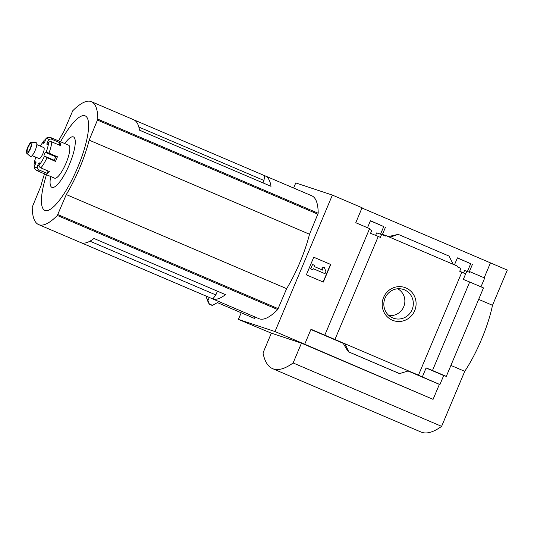 <?xml version="1.0" encoding="UTF-8"?>
<svg xmlns="http://www.w3.org/2000/svg" width="534" height="534" viewBox="0 0 534 534"><rect width="100%" height="100%" fill="white"/><g stroke="black" fill="none" stroke-linecap="round" stroke-linejoin="round"><path stroke-width="0.8" d="M370.382 220.856L383.752 226.563L380.522 234.166M367.499 227.724L370.442 220.716L383.752 226.563M241.188 312.764L238.398 319.399L275.01 331.547L304.7 344.23L310.995 329.258L334.945 339.484L378.252 236.469L370.549 233.305L371.757 230.441L369.535 229.44L369.568 228.659M378.252 236.469L380.388 237.383L381.59 234.526L376.677 232.891L375.596 235.427M381.59 234.526L385.301 236.108L385.581 235.447L382.451 234.406L385.501 227.144M457.351 257.989L470.721 263.696L467.43 271.426M454.461 264.857L457.411 257.849L470.721 263.696M472.47 264.277L469.413 271.539L469.947 271.719L469.666 272.38L464.593 270.431L463.505 272.987M466.91 271.199L465.588 274.009M453.246 264.337L389.82 237.256L398.217 234.379L449.001 256.06L453.246 264.337L457.484 266.152L457.211 266.813L460.922 268.395L459.714 271.259L461.857 272.173L418.456 375.168L422.327 376.924L426.119 367.899L432.493 370.496L469.686 282.005L463.318 279.409L465.628 273.909L461.837 272.207M389.82 237.256L385.581 235.447M469.947 271.719L484.692 278.014L480.98 286.831M414.684 310.708A17.502 16.901 -71.6 0 1 385.495 314.72A17.502 16.901 -71.6 0 1 397.243 286.778A17.502 16.901 -71.6 0 1 414.684 310.708M334.945 339.484L418.549 375.188M484.178 277.793L490.452 262.868L507.3 270.077L492.495 305.294A59.708 15.506 113.1 0 1 464.734 371.33L441.605 426.359A161.268 41.879 113.1 0 1 421.072 432.046L272.594 368.647A161.268 41.879 113.1 0 1 263.015 352.967L271.339 333.156L301.456 343.148L293.126 362.96L441.605 426.359M361.965 208.006L490.452 262.868M324.799 335.152L369.581 228.619L355.777 222.725L362.072 207.753L332.375 195.077L295.763 182.928L293.62 188.035M262.948 182.875L263.963 180.472L264.63 175.679L134.107 119.95M58.58 140.916A59.227 15.379 113.1 0 1 63.766 131.724L72.711 110.818A95.533 24.804 113.1 0 1 91.434 101.7L133.627 119.716A95.533 24.804 -66.9 0 1 139.507 130.169L271.012 186.319A95.533 24.804 -66.9 0 0 265.131 175.866A95.533 24.804 -66.9 0 0 264.63 175.679M212.812 298.947L81.308 242.796A95.533 24.804 -66.9 0 0 93.977 238.478L225.482 294.628A95.533 24.804 -66.9 0 1 212.812 298.947L215.843 294.935L217.425 291.184M215.843 294.935L89.939 241.174M263.963 180.472L138.847 127.052M91.434 101.7A95.533 24.804 113.1 0 1 97.829 119.155L89.158 140.148A59.227 15.379 113.1 0 1 66.283 194.57L57.338 215.469A95.533 24.804 113.1 0 1 38.615 224.587A95.533 24.804 113.1 0 1 32.227 207.139L40.891 186.139A59.227 15.379 113.1 0 1 44.509 173.864M265.131 175.866L311.796 195.791A95.533 24.804 113.1 0 1 318.191 213.246L309.52 234.239A59.227 15.379 113.1 0 1 286.645 288.66L277.7 309.566A95.533 24.804 113.1 0 1 258.977 318.678L38.615 224.587M275.01 331.547L332.375 195.077M209.275 304.093L207.633 300.755A102.995 26.747 -66.9 0 0 209.215 303.979L212.545 305.321L217.445 302.624L254.431 318.418L255.125 317.036M212.085 305.388L209.428 304.253L207.9 300.322L209.335 297.485M238.398 319.399L271.339 333.169M304.7 344.23L432.961 399.305L301.456 343.148M432.493 370.496L446.297 376.39L483.49 287.899L469.686 282.005M433.081 399.345L439.375 384.373L439.903 384.553L443.701 375.529L446.297 376.39M439.903 384.553L422.327 376.924M345.037 343.796L343.088 343.148L347.581 350.738L348.809 351.919L345.037 343.796M439.375 384.373L408.056 371.003M343.329 343.369L310.888 329.511M398.217 234.379L388.285 236.602M408.457 370.876L399.592 373.6L348.295 351.752L399.072 373.433M399.592 373.6L348.809 351.919M313.758 257.221L330.726 264.47L323.324 282.079L306.356 274.836L313.758 257.221M478.664 299.387L492.495 305.294M450.903 365.423L464.734 371.33M293.126 362.96A161.268 41.879 113.1 0 1 272.594 368.647M330.726 264.47L313.752 257.241M323.123 281.992L330.519 264.403M324.972 273.695L313.304 268.715L312.844 269.817L310.721 268.909L312.57 264.51L314.693 265.411L314.232 266.513L322.896 270.211L322.049 268.015L324.205 267.1L325.894 271.492L324.972 273.695L313.298 268.729M324.205 267.1L321.842 267.948L322.683 270.124M312.844 269.817L310.721 268.909M312.57 264.51L310.514 268.842M443.701 375.529L426.079 367.999M412.094 309.653A15.219 14.692 -71.6 0 1 392.203 317.69A15.219 14.692 -71.6 0 1 384.627 299.254A15.219 14.692 -71.6 0 1 401.722 289.001A15.219 14.692 -71.6 0 1 412.094 309.653M397.676 288.767A14.264 13.777 -71.6 0 1 403.711 306.79A14.264 13.777 -71.6 0 1 388.819 315.461M205.977 296.05A100.072 25.986 -66.9 0 0 206.331 297.138A100.072 25.986 -66.9 0 0 207.9 300.322M309.52 234.239L89.158 140.148M286.645 288.66L66.283 194.57M46.491 174.711A51.364 13.337 -66.9 0 0 56.224 204.108A51.364 13.337 -66.9 0 0 88.524 128.46A51.364 13.337 -66.9 0 0 60.562 141.764M50.677 176.494A27.421 7.122 -66.9 0 0 59.387 182.328A27.421 7.122 -66.9 0 0 74.987 145.809A27.421 7.122 -66.9 0 0 64.748 143.553M39.062 165.64L37.834 165.119A1.909 0.494 113.1 0 1 39.302 162.85A1.909 0.494 113.1 0 1 39.376 163.644L39.082 165.139A2.39 1.789 -139.2 0 0 40.838 167.903L49.322 171.527A17.909 4.652 113.1 0 1 47.292 173.47L38.808 169.845A17.909 4.652 -66.9 0 1 36.546 170.459L54.575 178.162A17.909 4.652 -66.9 0 0 65.889 163.511A17.909 4.652 -66.9 0 0 68.646 145.215L50.617 137.518C48.38 137.191 46.952 137.452 46.325 138.306A2.39 2.116 -125.7 0 0 45.597 139.341L45.083 141.049A1.909 0.494 113.1 0 1 43.621 143.319A1.909 0.494 113.1 0 1 43.541 142.525L43.835 141.023A15.526 4.032 -66.9 0 0 40.384 146.129M59 144.968L60.162 142.858L51.671 139.234A2.39 2.156 168.7 0 0 48.474 140.295A15.526 4.032 -66.9 0 0 45.597 139.341M60.162 142.858A17.909 4.652 113.1 0 1 60.262 145.508L51.778 141.884A2.39 1.849 4 0 0 48.561 142.591L47.68 143.9A1.909 0.494 113.1 0 1 47.012 144.447A1.909 0.494 113.1 0 1 47.599 141.884L48.474 140.295M57.418 156.769A17.909 4.652 113.1 0 1 55.483 161.368L54.662 160.46A1.909 0.494 113.1 0 1 54.989 158.585A1.909 0.494 113.1 0 1 56.13 156.976L57.418 156.769L48.934 153.145A2.39 0.367 -159.3 0 0 46.098 152.357A15.526 4.032 -66.9 0 0 48.561 142.591M55.483 161.368L46.999 157.744L44.055 155.935A1.909 0.494 113.1 0 1 44.382 154.052A1.909 0.494 113.1 0 1 45.523 152.444L46.098 152.357M45.437 139.868A2.39 1.789 40.8 0 0 44.148 140.369A2.39 1.789 40.8 0 0 43.835 141.023M35.972 162.583L35.237 162.269L34.356 163.571A2.39 1.849 -176 0 0 34.096 164.318A2.39 1.849 -176 0 0 34.61 165.573M37.834 165.119L37.32 166.828A2.39 2.116 54.3 0 0 38.808 169.845M36.546 170.459C34.823 169.104 34.049 168.03 34.223 167.249A2.39 2.156 -11.3 0 1 34.443 165.874A15.526 4.032 -66.9 0 0 37.32 166.828M32.133 155.594L39.115 158.578A5.967 1.549 -66.9 0 0 42.887 153.692A5.967 1.549 -66.9 0 0 43.801 147.591L36.819 144.614M35.237 162.269A1.909 0.494 113.1 0 1 35.905 161.722A1.909 0.494 113.1 0 1 35.317 164.285L34.443 165.874M26.7 153.251L30.318 156.435A7.483 1.942 -66.9 0 0 35.184 150.408A7.483 1.942 -66.9 0 0 36.178 142.718L31.372 142.311A5.967 1.549 -66.9 0 0 27.681 147.344A5.967 1.549 -66.9 0 0 26.7 153.251A5.967 1.549 -66.9 0 0 30.585 148.439A5.967 1.549 -66.9 0 0 31.372 142.311M28.035 147.457A4.539 1.181 -66.9 0 0 27.374 152.003A4.539 1.181 -66.9 0 0 30.244 148.292A4.539 1.181 -66.9 0 0 30.939 143.659A4.539 1.181 -66.9 0 0 28.035 147.457M47.292 173.47L48.04 170.98M277.7 309.566L57.338 215.469M318.191 213.246L97.829 119.155M317.937 214.221L97.575 120.13M278.227 308.679L57.866 214.588M51.671 139.234A17.909 4.652 -66.9 0 0 50.617 137.518M48.934 153.145A17.909 4.652 -66.9 0 0 51.778 141.884M40.838 167.903A17.909 4.652 -66.9 0 0 46.999 157.744M35.691 157.116A15.526 4.032 -66.9 0 0 34.356 163.571M39.082 165.139A15.526 4.032 -66.9 0 0 44.422 156.335M48.741 142.371L47.599 141.884M56.13 156.976L45.523 152.444M54.662 160.46L44.055 155.935M44.249 142.825L43.541 142.525M206.331 297.138L207.633 300.755M44.148 140.369L40.297 146.096M35.604 157.076L34.096 164.318"/></g></svg>
